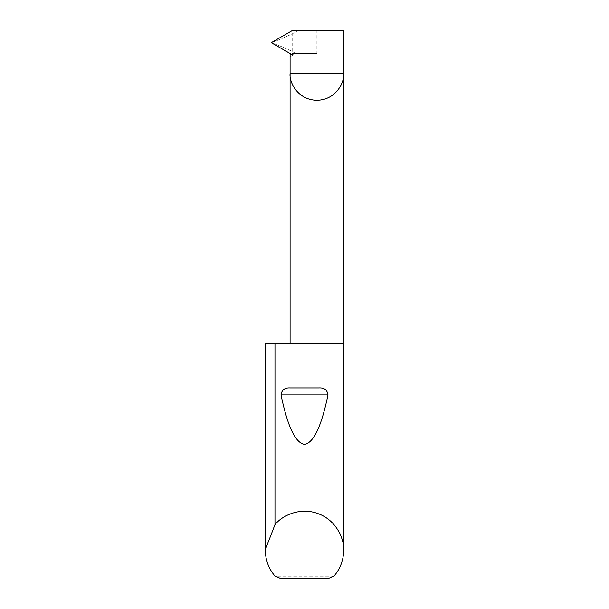<?xml version="1.0" encoding="UTF-8"?>
<svg xmlns="http://www.w3.org/2000/svg" width="609" height="609" viewBox="0 0 609 609"><rect width="100%" height="100%" fill="white"/><g stroke="black" fill="none" stroke-linecap="round" stroke-linejoin="round"><path stroke-width="0.46" stroke-dasharray="3.04 2.28" d="M290.485 54.65L293.294 54.254L292.617 53.577L290.204 53.577M343.651 343.651L265.349 343.651M333.915 576.198L275.085 576.198M316.87 53.516L292.411 53.516L316.87 53.516L316.87 30.45L292.457 30.45M343.651 30.45L316.87 30.45M295.784 53.516L292.191 51.438C283.566 47.35 276.798 44.518 271.896 42.934L271.896 42.394C276.798 40.811 283.566 37.979 292.191 33.891L298.151 30.45M280.84 578.55L328.16 578.55M293.112 54.65C291.117 56.591 290.112 56.812 290.09 55.305M292.191 51.438L292.191 33.891"/><path stroke-width="0.91" d="M290.09 343.651L290.09 73.514L343.651 73.514L343.651 30.45L292.457 30.45L271.766 42.394L271.766 42.934L290.204 53.577L290.6 54.254L290.09 55.305L290.09 73.514C289.016 81.347 297.047 99.929 316.87 100.295C336.693 99.929 344.724 81.347 343.651 73.514L343.651 550.361C343.529 560.151 340.279 568.768 333.915 576.198L328.16 578.55L280.84 578.55L275.085 576.198C268.721 568.768 265.471 560.151 265.349 550.361L265.349 343.651L265.357 549.577L274.971 524.654C282.226 515.328 300.534 506.833 318.225 513.699C336.077 520.139 344.298 538.569 343.651 550.361M290.074 387.918L318.926 387.918C324.209 387.583 327.231 389.912 327.992 394.906C321.423 426.483 313.589 442.964 304.5 444.342C295.411 442.964 287.577 426.483 281.008 394.906C281.777 389.912 284.799 387.583 290.074 387.918L318.926 387.918M274.971 524.654L274.971 343.651L343.651 343.651M265.349 550.361L265.357 549.577M274.971 343.651L265.357 343.651M281.008 394.906L327.992 394.906"/></g></svg>
